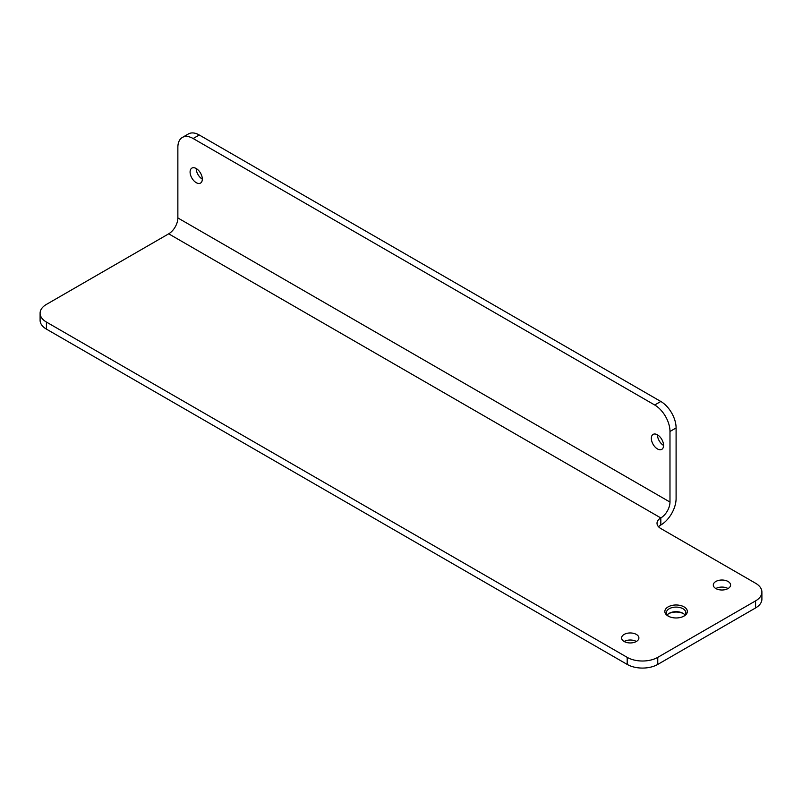 <?xml version="1.0" encoding="UTF-8"?>
<svg xmlns="http://www.w3.org/2000/svg" width="802" height="802" viewBox="0 0 802 802"><rect width="100%" height="100%" fill="white"/><g stroke="black" fill="none" stroke-linecap="round" stroke-linejoin="round"><path stroke-width="1.2" d="M168.701 233.823L46.426 304.409A21.614 12.481 0 0 0 40.1 313.241A21.614 12.481 0 0 0 46.426 322.063L627.194 657.359A21.614 12.481 0 0 0 657.76 657.359L755.574 600.888A21.614 12.481 0 0 0 761.9 592.066A21.614 12.481 0 0 0 755.574 583.244L660.818 528.538A12.972 7.489 180 0 1 657.018 523.235A12.972 7.489 180 0 1 660.818 517.942L168.701 233.823A12.972 7.489 120 0 0 177.864 217.944L669.981 502.062A12.972 7.489 -60 0 1 660.818 517.942L660.818 525.009A12.972 7.489 0 0 0 658.542 526.774M657.76 657.359L657.76 664.417L755.574 607.946L755.574 600.888M46.426 322.063L46.426 329.121L627.194 664.417L627.194 657.359M728.056 588.538A8.642 4.992 0 0 0 715.835 588.538M636.357 641.48A8.642 4.992 0 0 0 624.136 641.48M683.474 613.64A11.238 6.486 0 0 0 668.728 613.64M761.9 592.066L761.9 599.124A21.614 12.481 180 0 1 755.574 607.946M657.76 664.417A21.614 12.481 180 0 1 627.194 664.417M46.426 329.121A21.614 12.481 180 0 1 40.1 320.299L40.1 313.241M728.056 581.48A8.642 4.992 0 0 0 718.642 580.397A8.642 4.992 0 0 0 713.299 585.009A8.642 4.992 0 0 0 721.95 590.001A8.642 4.992 0 0 0 730.592 585.009A8.642 4.992 0 0 0 728.056 581.48M636.357 634.422A8.642 4.992 0 0 0 626.943 633.339A8.642 4.992 0 0 0 621.6 637.951A8.642 4.992 0 0 0 630.252 642.943A8.642 4.992 0 0 0 638.893 637.951A8.642 4.992 0 0 0 636.357 634.422M684.046 606.883A11.238 6.486 0 0 0 668.146 606.883A11.238 6.486 0 0 0 668.146 616.066A11.238 6.486 0 0 0 684.046 616.066A11.238 6.486 0 0 0 684.046 606.883M683.474 616.377A9.724 5.614 0 0 0 685.82 612.708A9.724 5.614 0 0 0 682.973 608.738A9.724 5.614 0 0 0 672.377 607.525A9.724 5.614 0 0 0 666.372 612.708A9.724 5.614 0 0 0 668.728 616.377M667.224 615.004A9.724 5.614 180 0 1 669.219 613.329A9.724 5.614 180 0 1 682.973 613.329L682.973 613.329A9.724 5.614 180 0 1 684.978 615.004M660.818 525.009A21.614 12.481 120 0 0 676.096 498.533L676.096 427.947L669.981 431.476A21.614 12.481 -120 0 0 654.703 405L193.152 138.525A21.614 12.481 -120 0 0 182.345 137.453A21.614 12.481 -120 0 0 177.864 147.347L177.864 217.944M669.981 431.476L669.981 502.062M654.703 405L660.818 401.471L199.267 134.997L193.152 138.525M196.209 168.53A8.642 4.992 -120 0 0 202.315 179.117M657.45 434.824A8.642 4.992 -120 0 0 663.565 445.411M182.345 137.453L188.46 133.924A21.614 12.481 60 0 1 199.267 134.997M660.818 401.471A21.614 12.481 60 0 1 676.096 427.947M196.209 182.645A8.642 4.992 60 0 1 190.555 175.026A8.642 4.992 60 0 1 191.879 168.099A8.642 4.992 60 0 1 200.53 173.092A8.642 4.992 60 0 1 200.53 183.077A8.642 4.992 60 0 1 196.209 182.645M657.45 448.94A8.642 4.992 60 0 1 651.805 441.321A8.642 4.992 60 0 1 653.129 434.393A8.642 4.992 60 0 1 661.77 439.386A8.642 4.992 60 0 1 661.77 449.371A8.642 4.992 60 0 1 657.45 448.94"/></g></svg>
